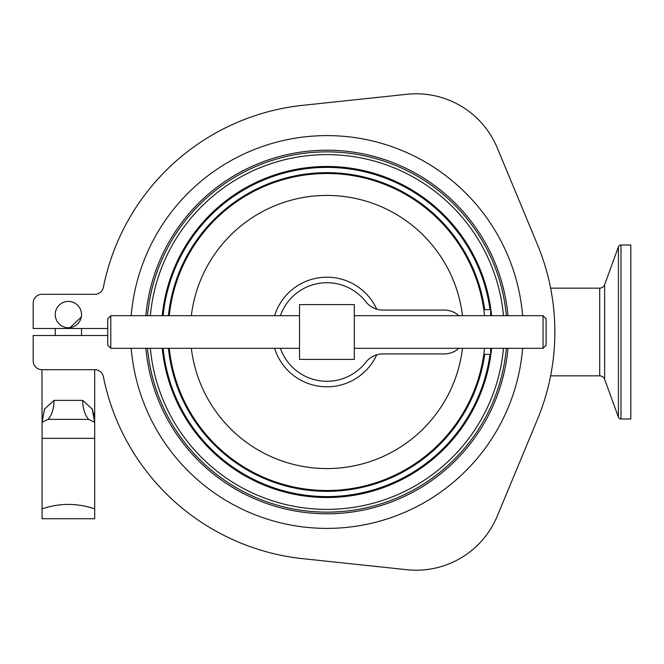 <?xml version="1.0" encoding="UTF-8"?>
<svg xmlns="http://www.w3.org/2000/svg" width="664" height="664" viewBox="0 0 664 664"><rect width="100%" height="100%" fill="white"/><g stroke="black" fill="none" stroke-linecap="round" stroke-linejoin="round"><path stroke-width="1" d="M94.686 508.881L94.686 518.75L42.081 518.75L42.081 508.881C59.569 502.922 77.107 502.922 94.686 508.881L94.686 438.356L42.081 438.356L42.081 508.881M42.081 438.356L42.081 422.304L48.057 419.366L88.702 419.366A21.92 11.952 90 0 1 82.726 400.384L92.255 409.074L94.686 422.304L94.686 369.699M45.202 420.752L48.057 419.366A21.92 11.952 90 0 0 54.033 400.384L44.505 409.074L42.081 422.304L41.965 369.699L94.794 369.699A8.765 8.765 0 0 1 103.393 376.745A227.959 227.959 0 0 0 302.9 558.69L407.015 569.72A87.673 87.673 0 0 0 497.22 516.185L537.408 419.507A227.959 227.959 0 0 0 537.408 244.493L497.22 147.815A87.673 87.673 0 0 0 407.015 94.28L302.9 105.31A227.959 227.959 0 0 0 103.393 287.255A8.765 8.765 0 0 1 94.794 294.301L41.965 294.301A8.765 8.765 0 0 0 33.2 303.066L33.2 328.489L33.2 303.066M81.531 335.511L81.531 328.489M55.228 335.511L55.228 328.489M55.228 314.553A13.155 13.155 0 0 0 68.384 327.701A13.155 13.155 0 0 0 81.531 314.553A13.155 13.155 0 0 0 68.384 301.398A13.155 13.155 0 0 0 55.228 314.553M131.198 348.309A196.395 196.395 0 0 0 326.912 528.395A196.395 196.395 0 0 0 522.634 348.309M70.152 327.584L81.307 316.985M88.702 419.366L94.686 422.304L94.686 438.356M107.726 335.511L33.2 335.511L33.2 360.934A8.765 8.765 0 0 0 41.965 369.699M522.634 315.69A196.395 196.395 0 0 0 326.912 135.605A196.395 196.395 0 0 0 131.198 315.69M107.726 328.489L33.2 328.489M70.152 294.301L41.965 294.301M94.097 415.539L92.138 408.783M44.621 408.783L42.081 421.59M94.686 422.304L91.881 420.91M543.036 315.69L546.107 318.762L546.107 345.238L543.036 348.309L543.036 315.69L354.31 315.69M543.036 348.309L354.31 348.309M299.514 315.69L110.797 315.69L110.797 348.309L299.514 348.309M110.797 348.309L107.726 345.238L107.726 318.762L110.797 315.69M490.646 348.309L490.646 354.36L483.807 354.36L483.998 352.924M376.729 354.842A54.797 54.797 0 0 1 274.597 348.309M491.601 348.309A165.485 165.485 0 0 1 162.232 348.309A165.485 165.485 0 0 0 491.601 348.309M484.546 348.309A158.472 158.472 0 0 1 169.278 348.309A158.472 158.472 0 0 0 484.546 348.309M506.35 348.309A180.176 180.176 0 0 1 147.483 348.309M507.985 348.309A181.803 181.803 0 0 1 145.848 348.309M604.638 284.698L604.638 379.302L618.425 417.183A2.714 2.714 0 0 0 620.981 418.976L630.8 418.976L630.8 245.024L620.981 245.024A2.714 2.714 0 0 0 618.425 246.817L604.638 284.698A5.262 5.262 0 0 1 599.692 288.159L550.614 288.159M604.638 379.302A5.262 5.262 0 0 0 599.692 375.841L550.614 375.841M280.416 348.309A49.277 49.277 0 0 0 365.739 362.345A21.92 21.92 0 0 1 383.012 353.92L444.224 353.92A21.92 21.92 0 0 0 458.874 348.309M458.874 315.69A21.92 21.92 0 0 0 444.224 310.08L383.012 310.08A21.92 21.92 0 0 1 365.739 301.655A49.277 49.277 0 0 0 280.416 315.69M145.848 315.69A181.803 181.803 0 0 1 507.985 315.69M147.483 315.69A180.176 180.176 0 0 1 506.35 315.69M483.998 311.076L483.807 309.64L490.646 309.64L490.646 315.69M169.278 315.69A158.472 158.472 0 0 1 484.546 315.69M162.232 315.69A165.485 165.485 0 0 1 491.601 315.69M274.597 315.69A54.797 54.797 0 0 1 376.729 309.158M354.31 304.602L354.31 359.398L299.514 359.398L299.514 304.602L354.31 304.602M54.033 400.384L82.726 400.384M150.338 315.69A177.321 177.321 0 0 1 503.486 315.69M168.399 315.69A159.352 159.352 0 0 1 484.687 309.64M163.112 348.309A164.614 164.614 0 0 0 489.999 354.36M490.646 348.965A164.614 164.614 0 0 0 490.721 348.309M191.34 348.309A136.552 136.552 0 0 0 462.493 348.309M599.692 375.841L599.692 288.159M618.425 417.183L618.425 246.817M620.981 418.976L620.981 245.024M462.493 315.69A136.552 136.552 0 0 0 191.34 315.69M490.721 315.69A164.614 164.614 0 0 0 490.646 315.035M489.999 309.64A164.614 164.614 0 0 0 163.112 315.69M484.687 354.36A159.352 159.352 0 0 1 168.399 348.309M503.486 348.309A177.321 177.321 0 0 1 150.338 348.309"/></g></svg>
